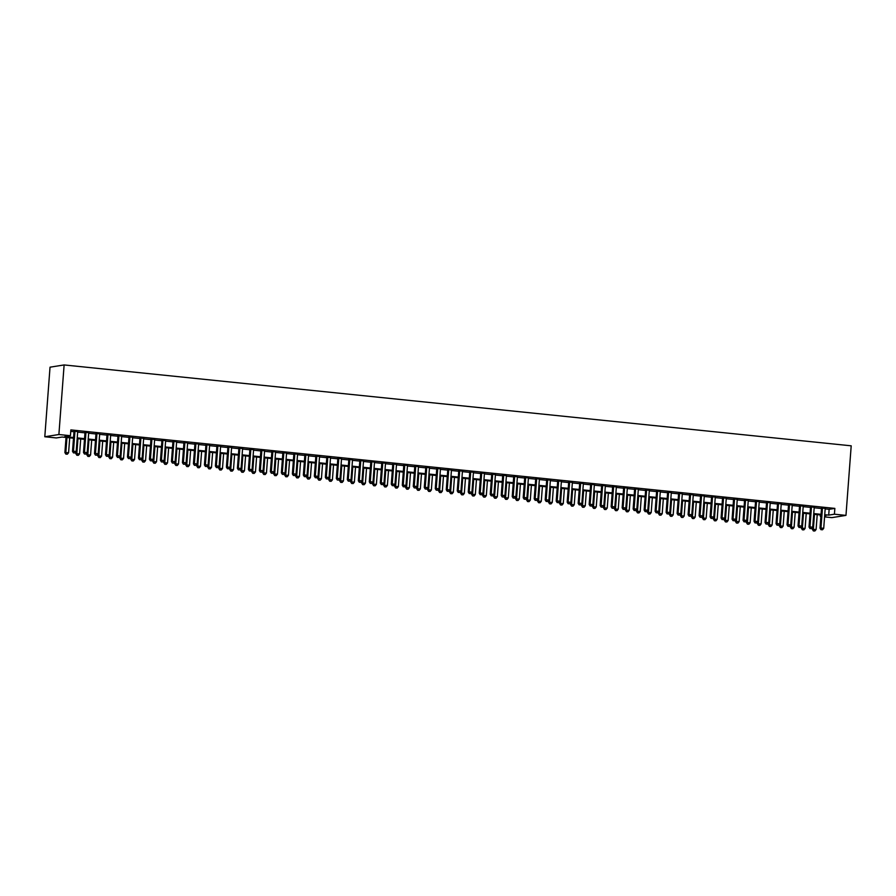 <?xml version="1.0" encoding="UTF-8"?>
<svg xmlns="http://www.w3.org/2000/svg" width="896" height="896" viewBox="0 0 896 896"><rect width="100%" height="100%" fill="white"/><g stroke="black" fill="none" stroke-linecap="round" stroke-linejoin="round"><path stroke-width="1.34" d="M73.494 438.211L62.059 437.035L56.347 437.942L44.8 436.755L50.03 367.181L64.12 364.941L851.2 445.816L845.97 515.39L834.422 514.203L834.859 508.402L70.862 429.901L70.437 435.702L64.725 436.61L73.55 437.517M845.97 515.39L831.88 517.63L824.578 516.88M820.893 516.499L820.333 516.443L820.904 516.354M820.445 514.965L820.333 516.443M77.706 431.581L74.021 431.2M88.704 432.712L85.019 432.331M99.691 433.843L96.006 433.462M110.69 434.974L107.005 434.594M121.677 436.094L117.992 435.725M132.675 437.226L128.99 436.845M143.662 438.357L139.978 437.976M154.661 439.488L150.976 439.107M165.648 440.619L161.963 440.238M176.646 441.75L172.962 441.37M187.634 442.87L183.949 442.501M198.632 444.002L194.947 443.632M209.619 445.133L205.934 444.752M220.618 446.264L216.933 445.883M231.605 447.395L227.92 447.014M242.603 448.526L238.918 448.146M253.59 449.658L249.906 449.277M264.589 450.778L260.904 450.408M275.576 451.909L271.891 451.528M286.574 453.04L282.89 452.659M297.562 454.171L293.877 453.79M308.549 455.302L304.875 454.922M319.547 456.434L315.862 456.053M330.534 457.565L326.861 457.184M341.533 458.685L337.848 458.315M352.52 459.816L348.846 459.435M363.518 460.947L359.834 460.566M374.506 462.078L370.832 461.698M385.504 463.21L381.819 462.829M396.491 464.341L392.818 463.96M407.49 465.461L403.805 465.091M418.477 466.592L414.803 466.222M429.475 467.723L425.79 467.342M440.462 468.854L436.789 468.474M451.461 469.986L447.776 469.605M462.448 471.117L458.774 470.736M473.446 472.248L469.762 471.867M484.434 473.368L480.76 472.998M495.432 474.499L491.747 474.118M506.419 475.63L502.746 475.25M517.418 476.762L513.733 476.381M528.405 477.893L524.731 477.512M539.403 479.024L535.718 478.643M550.39 480.144L546.717 479.774M561.389 481.275L557.704 480.906M572.376 482.406L568.702 482.026M583.374 483.538L579.69 483.157M594.362 484.669L590.688 484.288M605.36 485.8L601.675 485.419M616.347 486.931L612.674 486.55M627.346 488.051L623.661 487.682M638.333 489.182L634.659 488.802M649.331 490.314L645.646 489.933M660.318 491.445L656.645 491.064M671.317 492.576L667.632 492.195M682.304 493.707L678.63 493.326M693.302 494.827L689.618 494.458M704.29 495.958L700.616 495.589M715.288 497.09L711.603 496.709M726.275 498.221L722.602 497.84M737.274 499.352L733.589 498.971M748.261 500.483L744.587 500.102M759.259 501.614L755.574 501.234M770.246 502.734L766.573 502.365M781.245 503.866L777.56 503.485M792.232 504.997L788.547 504.616M803.23 506.128L799.546 505.747M814.218 507.259L810.533 506.878M70.762 431.39L73.987 431.726M77.672 432.096L84.974 432.846M88.659 433.227L95.973 433.978M99.658 434.358L106.96 435.109M110.645 435.49L117.958 436.24M121.643 436.621L128.946 437.371M132.63 437.752L139.944 438.502M143.629 438.872L150.931 439.634M154.616 440.003L161.93 440.754M165.614 441.134L172.917 441.885M176.602 442.266L183.915 443.016M187.6 443.397L194.902 444.147M198.587 444.528L205.901 445.278M209.586 445.659L216.888 446.41M220.573 446.779L227.886 447.53M231.571 447.91L238.874 448.661M242.558 449.042L249.872 449.792M253.557 450.173L260.859 450.923M264.544 451.304L271.858 452.054M275.542 452.435L282.845 453.186M286.53 453.555L293.843 454.317M297.528 454.686L304.83 455.437M308.515 455.818L315.829 456.568M319.514 456.949L326.816 457.699M330.501 458.08L337.814 458.83M341.488 459.211L348.802 459.962M352.486 460.342L359.8 461.093M363.474 461.462L370.787 462.224M374.472 462.594L381.786 463.344M385.459 463.725L392.773 464.475M396.458 464.856L403.771 465.606M407.445 465.987L414.758 466.738M418.443 467.118L425.757 467.869M429.43 468.25L436.744 469M440.429 469.37L447.742 470.12M451.416 470.501L458.73 471.251M462.414 471.632L469.728 472.382M473.402 472.763L480.715 473.514M484.4 473.894L491.714 474.645M495.387 475.026L502.701 475.776M506.386 476.146L513.699 476.907M517.373 477.277L524.686 478.027M528.371 478.408L535.685 479.158M539.358 479.539L546.672 480.29M550.357 480.67L557.67 481.421M561.344 481.802L568.658 482.552M572.342 482.933L579.656 483.683M583.33 484.053L590.643 484.803M594.328 485.184L601.642 485.934M605.315 486.315L612.629 487.066M616.314 487.446L623.627 488.197M627.301 488.578L634.614 489.328M638.299 489.709L645.613 490.459M649.286 490.829L656.6 491.59M660.285 491.96L667.598 492.71M671.272 493.091L678.586 493.842M682.27 494.222L689.584 494.973M693.258 495.354L700.571 496.104M704.256 496.485L711.57 497.235M715.243 497.616L722.557 498.366M726.242 498.736L733.555 499.486M737.229 499.867L744.542 500.618M748.227 500.998L755.541 501.749M759.214 502.13L766.528 502.88M770.213 503.261L777.526 504.011M781.2 504.392L788.514 505.142M792.198 505.512L799.501 506.274M803.186 506.643L810.499 507.394M814.184 507.774L821.486 508.525M825.171 508.906L829.147 509.32L834.859 508.402M825.216 508.39L821.531 508.01M70.437 435.702L58.89 434.515L64.12 364.941M58.89 434.515L44.8 436.755M824.656 515.76L826.045 515.536L824.69 515.402M821.005 515.021L813.691 514.27M810.006 513.89L802.704 513.139M799.019 512.758L791.706 512.008M788.021 511.627L780.718 510.877M777.034 510.496L769.72 509.746M766.035 509.376L758.733 508.614M755.048 508.245L747.734 507.494M744.05 507.114L736.747 506.363M733.062 505.982L725.749 505.232M722.064 504.851L714.762 504.101M711.077 503.72L703.763 502.97M700.078 502.589L692.776 501.838M689.091 501.469L681.778 500.718M678.093 500.338L670.79 499.587M667.106 499.206L659.792 498.456M656.118 498.075L648.805 497.325M645.12 496.944L637.806 496.194M634.133 495.813L626.819 495.062M623.134 494.682L615.821 493.931M612.147 493.562L604.834 492.811M601.149 492.43L593.835 491.68M590.162 491.299L582.848 490.549M579.163 490.168L571.85 489.418M568.176 489.037L560.862 488.286M557.178 487.906L549.864 487.155M546.19 486.786L538.877 486.024M535.192 485.654L527.878 484.904M524.205 484.523L516.891 483.773M513.206 483.392L505.893 482.642M502.219 482.261L494.906 481.51M491.221 481.13L483.907 480.379M480.234 479.998L472.92 479.248M469.235 478.878L461.922 478.128M458.248 477.747L450.934 476.997M447.25 476.616L439.936 475.866M436.262 475.485L428.949 474.734M425.264 474.354L417.95 473.603M414.277 473.222L406.963 472.472M403.278 472.102L395.965 471.341M392.291 470.971L384.978 470.221M381.293 469.84L373.979 469.09M370.306 468.709L362.992 467.958M359.307 467.578L351.994 466.827M348.32 466.446L341.006 465.696M337.322 465.315L330.008 464.565M326.334 464.195L319.021 463.445M315.336 463.064L308.022 462.314M304.349 461.933L297.035 461.182M293.35 460.802L286.037 460.051M282.363 459.67L275.05 458.92M271.365 458.539L264.051 457.789M260.378 457.419L253.064 456.658M249.379 456.288L242.066 455.538M238.392 455.157L231.078 454.406M227.394 454.026L220.08 453.275M216.406 452.894L209.093 452.144M205.408 451.763L198.106 451.013M194.421 450.632L187.107 449.882M183.422 449.512L176.12 448.762M172.435 448.381L165.122 447.63M161.437 447.25L154.134 446.499M150.45 446.118L143.136 445.368M139.451 444.987L132.149 444.237M128.464 443.856L121.15 443.106M117.466 442.725L110.163 441.974M106.478 441.605L99.165 440.854M95.48 440.474L88.178 439.723M84.493 439.342L77.179 438.592M824.734 514.707L828.71 515.11L834.422 514.203M77.235 437.898L84.549 438.648M88.222 439.029L95.536 439.779M99.221 440.16L106.523 440.91M110.208 441.291L117.522 442.042M121.206 442.411L128.509 443.173M132.194 443.542L139.507 444.293M143.192 444.674L150.494 445.424M154.179 445.805L161.493 446.555M165.178 446.936L172.48 447.686M176.165 448.067L183.478 448.818M187.163 449.198L194.466 449.949M198.15 450.318L205.464 451.069M209.149 451.45L216.451 452.2M220.136 452.581L227.45 453.331M231.134 453.712L238.437 454.462M242.122 454.843L249.435 455.594M253.12 455.974L260.422 456.725M264.107 457.094L271.421 457.856M275.106 458.226L282.408 458.976M286.093 459.357L293.406 460.107M297.091 460.488L304.394 461.238M308.078 461.619L315.392 462.37M319.077 462.75L326.379 463.501M330.064 463.882L337.378 464.632M341.062 465.002L348.365 465.752M352.05 466.133L359.363 466.883M363.048 467.264L370.35 468.014M374.035 468.395L381.349 469.146M385.034 469.526L392.336 470.277M396.021 470.658L403.334 471.408M407.019 471.778L414.322 472.539M418.006 472.909L425.32 473.659M429.005 474.04L436.307 474.79M439.992 475.171L447.306 475.922M450.99 476.302L458.293 477.053M461.978 477.434L469.291 478.184M472.965 478.565L480.278 479.315M483.963 479.685L491.277 480.435M494.95 480.816L502.264 481.566M505.949 481.947L513.262 482.698M516.936 483.078L524.25 483.829M527.934 484.21L535.248 484.96M538.922 485.341L546.235 486.091M549.92 486.472L557.234 487.222M560.907 487.592L568.221 488.342M571.906 488.723L579.219 489.474M582.893 489.854L590.206 490.605M593.891 490.986L601.205 491.736M604.878 492.117L612.192 492.867M615.877 493.248L623.19 493.998M626.864 494.368L634.178 495.13M637.862 495.499L645.176 496.25M648.85 496.63L656.163 497.381M659.848 497.762L667.162 498.512M670.835 498.893L678.149 499.643M681.834 500.024L689.147 500.774M692.821 501.155L700.134 501.906M703.819 502.275L711.133 503.026M714.806 503.406L722.12 504.157M725.805 504.538L733.118 505.288M736.792 505.669L744.106 506.419M747.79 506.8L755.104 507.55M758.778 507.931L766.091 508.682M769.776 509.051L777.09 509.813M780.763 510.182L788.077 510.933M791.762 511.314L799.075 512.064M802.749 512.445L810.062 513.195M813.747 513.576L821.061 514.326M829.147 509.32L828.71 515.11M821.554 507.763L820.019 528.181L820.971 528.035L822.483 507.853M821.397 529.67L822.494 529.782L821.397 529.67L820.971 528.035L823.715 528.315L825.227 508.144M820.019 528.181L821.016 529.726M822.494 529.782L823.715 528.315M812.549 527.397L812.403 529.39L816.099 529.525L817.219 514.629M814.475 514.349L813.355 529.245L813.4 530.947L814.878 530.992L813.781 530.88M816.099 529.525L814.878 530.992M813.4 530.947L812.403 529.39M810.555 506.632L809.021 527.05L809.973 526.904L811.485 506.733M810.398 528.539L811.496 528.651L810.398 528.539L809.973 526.904L812.717 527.184L814.24 507.013M809.021 527.05L810.018 528.606M811.496 528.651L812.717 527.184M799.568 505.501L798.034 525.93L798.986 525.773L800.498 505.602M799.411 527.408L800.509 527.52L799.411 527.408L798.986 525.773L801.73 526.053L803.242 505.882M798.034 525.93L799.03 527.475M800.509 527.52L801.73 526.053M788.57 504.37L787.035 524.798L787.987 524.642L789.499 504.47M788.413 526.277L789.51 526.4L788.413 526.277L787.987 524.642L790.731 524.922L792.254 504.75M787.035 524.798L788.032 526.344M789.51 526.4L790.731 524.922M777.582 503.238L776.048 523.667L777 523.51L778.512 503.339M777.426 525.157L778.523 525.269L777.426 525.157L777 523.51L779.744 523.802L781.256 503.619M776.048 523.667L777.045 525.213M778.523 525.269L779.744 523.802M801.55 526.266L801.405 528.27L805.101 528.394L806.221 513.498M803.477 513.218L802.357 528.114L802.402 529.816L803.88 529.861L802.782 529.749M805.101 528.394L803.88 529.861M802.402 529.816L801.405 528.27M790.563 525.134L790.418 527.139L794.114 527.262L795.234 512.366M792.49 512.086L791.37 526.982L791.414 528.685L792.893 528.741L791.795 528.618M794.114 527.262L792.893 528.741M791.414 528.685L790.418 527.139M779.565 524.003L779.419 526.008L783.115 526.142L784.235 511.235M781.491 510.955L780.371 525.851L780.416 527.554L781.894 527.61L780.797 527.498M783.115 526.142L781.894 527.61M780.416 527.554L779.419 526.008M768.578 522.872L768.432 524.877L772.128 525.011L773.248 510.115M770.504 509.824L769.384 524.731L769.429 526.422L770.907 526.478L769.81 526.366M772.128 525.011L770.907 526.478M769.429 526.422L768.432 524.877M766.584 502.118L765.05 522.536L766.002 522.39L767.525 502.208M766.427 524.026L767.525 524.138L766.427 524.026L766.002 522.39L768.746 522.67L770.269 502.488M765.05 522.536L766.046 524.082M767.525 524.138L768.746 522.67M757.579 521.741L757.434 523.746L761.13 523.88L762.25 508.984M759.506 508.704L758.386 523.6L758.43 525.291L759.909 525.347L758.811 525.235M761.13 523.88L759.909 525.347M758.43 525.291L757.434 523.746M755.597 500.987L754.062 521.405L755.014 521.259L756.526 501.077M755.44 522.894L756.538 523.006L755.44 522.894L755.014 521.259L757.758 521.539L759.27 501.357M754.062 521.405L755.059 522.95M756.538 523.006L757.758 521.539M746.592 520.621L746.446 522.614L750.142 522.749L751.262 507.853M748.518 507.573L747.398 522.469L747.443 524.171L748.922 524.216L747.824 524.104M750.142 522.749L748.922 524.216M747.443 524.171L746.446 522.614M744.598 499.856L743.064 520.274L744.016 520.128L745.539 499.946M744.442 521.763L745.539 521.875L744.442 521.763L744.016 520.128L746.76 520.408L748.283 500.237M743.064 520.274L744.061 521.83M745.539 521.875L746.76 520.408M735.605 519.49L735.448 521.494L739.144 521.618L740.264 506.722M737.52 506.442L736.4 521.338L736.445 523.04L737.923 523.085L736.826 522.973M739.144 521.618L737.923 523.085M736.445 523.04L735.448 521.494M733.611 498.725L732.077 519.154L733.029 518.997L734.541 498.826M733.454 520.632L734.552 520.744L733.454 520.632L733.029 518.997L735.773 519.277L737.285 499.106M732.077 519.154L733.074 520.699M734.552 520.744L735.773 519.277M724.606 518.358L724.461 520.363L728.157 520.486L729.277 505.59M726.533 505.31L725.413 520.206L725.458 521.909L726.936 521.954L725.838 521.842M728.157 520.486L726.936 521.954M725.458 521.909L724.461 520.363M722.613 497.594L721.078 518.022L722.03 517.866L723.554 497.694M722.456 519.501L723.554 519.613L722.456 519.501L722.03 517.866L724.774 518.146L726.298 497.974M721.078 518.022L722.075 519.568M723.554 519.613L724.774 518.146M711.626 496.462L710.091 516.891L711.043 516.734L712.555 496.563M711.469 518.381L712.566 518.493L711.469 518.381L711.043 516.734L713.787 517.026L715.299 496.843M710.091 516.891L711.088 518.437M712.566 518.493L713.787 517.026M700.627 495.331L699.093 515.76L700.045 515.614L701.568 495.432M700.47 517.25L701.568 517.362L700.47 517.25L700.045 515.614L702.789 515.894L704.312 495.712M699.093 515.76L700.09 517.306M701.568 517.362L702.789 515.894M689.64 494.211L688.106 514.629L689.058 514.483L690.57 494.301M689.483 516.118L690.581 516.23L689.483 516.118L689.058 514.483L691.802 514.763L693.314 494.581M688.106 514.629L689.102 516.174M690.581 516.23L691.802 514.763M678.642 493.08L677.107 513.498L678.059 513.352L679.582 493.17M678.485 514.987L679.582 515.099L678.485 514.987L678.059 513.352L680.803 513.632L682.326 493.461M677.107 513.498L678.104 515.043M679.582 515.099L680.803 513.632M667.654 491.949L666.12 512.366L667.072 512.221L668.584 492.038M667.498 513.856L668.595 513.968L667.498 513.856L667.072 512.221L669.816 512.501L671.328 492.33M666.12 512.366L667.117 513.923M668.595 513.968L669.816 512.501M656.656 490.818L655.122 511.246L656.074 511.09L657.597 490.918M656.499 512.725L657.597 512.837L656.499 512.725L656.074 511.09L658.818 511.37L660.341 491.198M655.122 511.246L656.118 512.792M657.597 512.837L658.818 511.37M645.669 489.686L644.134 510.115L645.086 509.958L646.598 489.787M645.512 511.594L646.61 511.717L645.512 511.594L645.086 509.958L647.83 510.238L649.342 490.067M644.134 510.115L645.131 511.661M646.61 511.717L647.83 510.238M634.67 488.555L633.136 508.984L634.088 508.827L635.611 488.656M634.514 510.474L635.611 510.586L634.514 510.474L634.088 508.827L636.843 509.118L638.355 488.936M633.136 508.984L634.133 510.53M635.611 510.586L636.843 509.118M623.683 487.435L622.149 507.853L623.101 507.707L624.613 487.525M623.526 509.342L624.624 509.454L623.526 509.342L623.101 507.707L625.845 507.987L627.357 487.805M622.149 507.853L623.146 509.398M624.624 509.454L625.845 507.987M612.685 486.304L611.15 506.722L612.102 506.576L613.626 486.394M612.528 508.211L613.626 508.323L612.528 508.211L612.102 506.576L614.858 506.856L616.37 486.674M611.15 506.722L612.147 508.267M613.626 508.323L614.858 506.856M601.698 485.173L600.163 505.59L601.115 505.445L602.627 485.262M601.541 507.08L602.638 507.192L601.541 507.08L601.115 505.445L603.859 505.725L605.371 485.554M600.163 505.59L601.16 507.136M602.638 507.192L603.859 505.725M713.619 517.227L713.462 519.232L717.158 519.366L718.278 504.459M715.534 504.179L714.414 519.075L714.459 520.778L715.938 520.834L714.84 520.722M717.158 519.366L715.938 520.834M714.459 520.778L713.462 519.232M702.621 516.096L702.475 518.101L706.171 518.235L707.291 503.339M704.547 503.048L703.427 517.944L703.472 519.646L704.95 519.702L703.853 519.59M706.171 518.235L704.95 519.702M703.472 519.646L702.475 518.101M691.634 514.965L691.477 516.97L695.173 517.104L696.293 502.208M693.549 501.917L692.429 516.824L692.474 518.515L693.952 518.571L692.854 518.459M695.173 517.104L693.952 518.571M692.474 518.515L691.477 516.97M680.635 513.845L680.49 515.838L684.186 515.973L685.306 501.077M682.562 500.797L681.442 515.693L681.486 517.384L682.965 517.44L681.867 517.328M684.186 515.973L682.965 517.44M681.486 517.384L680.49 515.838M669.648 512.714L669.491 514.707L673.187 514.842L674.307 499.946M671.563 499.666L670.443 514.562L670.488 516.264L671.966 516.309L670.869 516.197M673.187 514.842L671.966 516.309M670.488 516.264L669.491 514.707M658.65 511.582L658.504 513.587L662.2 513.71L663.32 498.814M660.576 498.534L659.456 513.43L659.501 515.133L660.979 515.178L659.882 515.066M662.2 513.71L660.979 515.178M659.501 515.133L658.504 513.587M647.662 510.451L647.506 512.456L651.202 512.579L652.333 497.683M649.578 497.403L648.458 512.299L648.502 514.002L649.981 514.058L648.883 513.934M651.202 512.579L649.981 514.058M648.502 514.002L647.506 512.456M636.664 509.32L636.518 511.325L640.214 511.459L641.334 496.552M638.59 496.272L637.47 511.168L637.515 512.87L638.994 512.926L637.896 512.814M640.214 511.459L638.994 512.926M637.515 512.87L636.518 511.325M625.677 508.189L625.52 510.194L629.227 510.328L630.347 495.432M627.592 495.141L626.472 510.048L626.517 511.739L627.995 511.795L626.898 511.683M629.227 510.328L627.995 511.795M626.517 511.739L625.52 510.194M614.678 507.058L614.533 509.062L618.229 509.197L619.349 494.301M616.605 494.021L615.485 508.917L615.53 510.608L617.008 510.664L615.91 510.552M618.229 509.197L617.008 510.664M615.53 510.608L614.533 509.062M603.691 505.938L603.534 507.931L607.242 508.066L608.362 493.17M605.606 492.89L604.486 507.786L604.531 509.477L606.01 509.533L604.912 509.421M607.242 508.066L606.01 509.533M604.531 509.477L603.534 507.931M592.693 504.806L592.547 506.811L596.243 506.934L597.363 492.038M594.619 491.758L593.499 506.654L593.544 508.357L595.022 508.402L593.925 508.29M596.243 506.934L595.022 508.402M593.544 508.357L592.547 506.811M590.699 484.042L589.165 504.47L590.117 504.314L591.64 484.142M590.542 505.949L591.64 506.061L590.542 505.949L590.117 504.314L592.872 504.594L594.384 484.422M589.165 504.47L590.162 506.016M591.64 506.061L592.872 504.594M579.712 482.91L578.178 503.339L579.13 503.182L580.642 483.011M579.555 504.818L580.653 504.93L579.555 504.818L579.13 503.182L581.874 503.462L583.386 483.291M578.178 503.339L579.174 504.885M580.653 504.93L581.874 503.462M568.714 481.779L567.179 502.208L568.131 502.051L569.654 481.88M568.557 503.698L569.654 503.81L568.557 503.698L568.131 502.051L570.886 502.342L572.398 482.16M567.179 502.208L568.176 503.754M569.654 503.81L570.886 502.342M557.726 480.648L556.192 501.077L557.144 500.92L558.656 480.749M557.57 502.566L558.667 502.678L557.57 502.566L557.144 500.92L559.888 501.211L561.411 481.029M556.192 501.077L557.189 502.622M558.667 502.678L559.888 501.211M581.706 503.675L581.549 505.68L585.256 505.803L586.376 490.907M583.621 490.627L582.501 505.523L582.546 507.226L584.024 507.27L582.926 507.158M585.256 505.803L584.024 507.27M582.546 507.226L581.549 505.68M570.707 502.544L570.562 504.549L574.258 504.683L575.378 489.776M572.634 489.496L571.514 504.392L571.558 506.094L573.037 506.15L571.939 506.038M574.258 504.683L573.037 506.15M571.558 506.094L570.562 504.549M559.72 501.413L559.563 503.418L563.27 503.552L564.39 488.656M561.635 488.365L560.515 503.261L560.56 504.963L562.038 505.019L560.941 504.907M563.27 503.552L562.038 505.019M560.56 504.963L559.563 503.418M548.722 500.282L548.576 502.286L552.272 502.421L553.392 487.525M550.648 487.234L549.528 502.141L549.573 503.832L551.051 503.888L549.954 503.776M552.272 502.421L551.051 503.888M549.573 503.832L548.576 502.286M546.728 479.528L545.194 499.946L546.146 499.8L547.669 479.618M546.571 501.435L547.669 501.547L546.571 501.435L546.146 499.8L548.901 500.08L550.413 479.898M545.194 499.946L546.19 501.491M547.669 501.547L548.901 500.08M537.734 499.162L537.578 501.155L541.285 501.29L542.405 486.394M539.65 486.114L538.53 501.01L538.574 502.701L540.053 502.757L538.955 502.645M541.285 501.29L540.053 502.757M538.574 502.701L537.578 501.155M535.741 478.397L534.206 498.814L535.158 498.669L536.67 478.486M535.584 500.304L536.682 500.416L535.584 500.304L535.158 498.669L537.902 498.949L539.426 478.778M534.206 498.814L535.203 500.36M536.682 500.416L537.902 498.949M526.736 498.03L526.59 500.024L530.286 500.158L531.406 485.262M528.662 484.982L527.542 499.878L527.587 501.581L529.066 501.626L527.968 501.514M530.286 500.158L529.066 501.626M527.587 501.581L526.59 500.024M524.742 477.266L523.208 497.683L524.16 497.538L525.683 477.355M524.586 499.173L525.683 499.285L524.586 499.173L524.16 497.538L526.915 497.818L528.427 477.646M523.208 497.683L524.205 499.24M525.683 499.285L526.915 497.818M515.749 496.899L515.592 498.904L519.299 499.027L520.419 484.131M517.664 483.851L516.544 498.747L516.589 500.45L518.067 500.494L516.97 500.382M519.299 499.027L518.067 500.494M516.589 500.45L515.592 498.904M513.755 476.134L512.221 496.563L513.173 496.406L514.685 476.235M513.598 498.042L514.696 498.154L513.598 498.042L513.173 496.406L515.917 496.686L517.44 476.515M512.221 496.563L513.218 498.109M514.696 498.154L515.917 496.686M504.75 495.768L504.605 497.773L508.301 497.896L509.421 483M506.677 482.72L505.557 497.616L505.602 499.318L507.08 499.374L505.982 499.251M508.301 497.896L507.08 499.374M505.602 499.318L504.605 497.773M502.757 475.003L501.222 495.432L502.174 495.275L503.698 475.104M502.6 496.91L503.698 497.034L502.6 496.91L502.174 495.275L504.93 495.555L506.442 475.384M501.222 495.432L502.219 496.978M503.698 497.034L504.93 495.555M493.763 494.637L493.606 496.642L497.314 496.776L498.434 481.869M495.678 481.589L494.558 496.485L494.603 498.187L496.082 498.243L494.984 498.131M497.314 496.776L496.082 498.243M494.603 498.187L493.606 496.642M491.77 473.872L490.235 494.301L491.187 494.144L492.699 473.973M491.613 495.79L492.71 495.902L491.613 495.79L491.187 494.144L493.931 494.435L495.454 474.253M490.235 494.301L491.232 495.846M492.71 495.902L493.931 494.435M482.765 493.506L482.619 495.51L486.315 495.645L487.435 480.749M484.691 480.458L483.571 495.365L483.616 497.056L485.094 497.112L483.997 497M486.315 495.645L485.094 497.112M483.616 497.056L482.619 495.51M480.771 472.752L479.237 493.17L480.189 493.024L481.712 472.842M480.614 494.659L481.712 494.771L480.614 494.659L480.189 493.024L482.944 493.304L484.456 473.122M479.237 493.17L480.234 494.715M481.712 494.771L482.944 493.304M471.778 492.374L471.621 494.379L475.328 494.514L476.448 479.618M473.693 479.338L472.573 494.234L472.618 495.925L474.096 495.981L472.998 495.869M475.328 494.514L474.096 495.981M472.618 495.925L471.621 494.379M469.784 471.621L468.25 492.038L469.202 491.893L470.714 471.71M469.627 493.528L470.725 493.64L469.627 493.528L469.202 491.893L471.946 492.173L473.469 471.99M468.25 492.038L469.246 493.584M470.725 493.64L471.946 492.173M460.779 491.254L460.634 493.248L464.33 493.382L465.45 478.486M462.706 478.206L461.586 493.102L461.63 494.794L463.109 494.85L462.011 494.738M464.33 493.382L463.109 494.85M461.63 494.794L460.634 493.248M458.786 470.49L457.251 490.907L458.203 490.762L459.726 470.579M458.629 492.397L459.726 492.509L458.629 492.397L458.203 490.762L460.958 491.042L462.47 470.87M457.251 490.907L458.248 492.453M459.726 492.509L460.958 491.042M449.792 490.123L449.635 492.128L453.342 492.251L454.462 477.355M451.707 477.075L450.587 491.971L450.632 493.674L452.11 493.718L451.013 493.606M453.342 492.251L452.11 493.718M450.632 493.674L449.635 492.128M447.798 469.358L446.264 489.787L447.216 489.63L448.728 469.459M447.642 491.266L448.739 491.378L447.642 491.266L447.216 489.63L449.96 489.91L451.483 469.739M446.264 489.787L447.261 491.333M448.739 491.378L449.96 489.91M438.794 488.992L438.648 490.997L442.344 491.12L443.464 476.224M440.72 475.944L439.6 490.84L439.645 492.542L441.123 492.587L440.026 492.475M442.344 491.12L441.123 492.587M439.645 492.542L438.648 490.997M436.8 468.227L435.266 488.656L436.218 488.499L437.741 468.328M436.643 490.134L437.741 490.246L436.643 490.134L436.218 488.499L438.973 488.779L440.485 468.608M435.266 488.656L436.262 490.202M437.741 490.246L438.973 488.779M427.806 487.861L427.65 489.866L431.357 490L432.477 475.093M429.722 474.813L428.602 489.709L428.646 491.411L430.125 491.467L429.027 491.355M431.357 490L430.125 491.467M428.646 491.411L427.65 489.866M425.813 467.096L424.278 487.525L425.23 487.368L426.742 467.197M425.656 489.014L426.754 489.126L425.656 489.014L425.23 487.368L427.974 487.659L429.498 467.477M424.278 487.525L425.275 489.07M426.754 489.126L427.974 487.659M416.808 486.73L416.662 488.734L420.358 488.869L421.478 473.962M418.734 473.682L417.614 488.578L417.659 490.28L419.138 490.336L418.04 490.224M420.358 488.869L419.138 490.336M417.659 490.28L416.662 488.734M414.814 465.965L413.28 486.394L414.232 486.237L415.755 466.066M414.658 487.883L415.755 487.995L414.658 487.883L414.232 486.237L416.987 486.528L418.499 466.346M413.28 486.394L414.277 487.939M415.755 487.995L416.987 486.528M405.821 485.598L405.664 487.603L409.371 487.738L410.491 472.842M407.736 472.55L406.616 487.458L406.661 489.149L408.139 489.205L407.042 489.093M409.371 487.738L408.139 489.205M406.661 489.149L405.664 487.603M403.827 464.845L402.293 485.262L403.245 485.117L404.757 464.934M403.67 486.752L404.768 486.864L403.67 486.752L403.245 485.117L405.989 485.397L407.512 465.214M402.293 485.262L403.29 486.808M404.768 486.864L405.989 485.397M394.822 484.478L394.677 486.472L398.373 486.606L399.493 471.71M396.749 471.43L395.629 486.326L395.674 488.018L397.152 488.074L396.054 487.962M398.373 486.606L397.152 488.074M395.674 488.018L394.677 486.472M392.829 463.714L391.294 484.131L392.246 483.986L393.77 463.803M392.672 485.621L393.77 485.733L392.672 485.621L392.246 483.986L395.002 484.266L396.514 464.094M391.294 484.131L392.291 485.677M393.77 485.733L395.002 484.266M383.835 483.347L383.678 485.341L387.386 485.475L388.506 470.579M385.75 470.299L384.63 485.195L384.675 486.898L386.154 486.942L385.056 486.83M387.386 485.475L386.154 486.942M384.675 486.898L383.678 485.341M381.842 462.582L380.307 483L381.259 482.854L382.771 462.672M381.685 484.49L382.782 484.602L381.685 484.49L381.259 482.854L384.003 483.134L385.526 462.963M380.307 483L381.304 484.557M382.782 484.602L384.003 483.134M372.837 482.216L372.691 484.221L376.387 484.344L377.507 469.448M374.763 469.168L373.643 484.064L373.688 485.766L375.166 485.811L374.069 485.699M376.387 484.344L375.166 485.811M373.688 485.766L372.691 484.221M370.843 461.451L369.309 481.88L370.261 481.723L371.784 461.552M370.686 483.358L371.784 483.47L370.686 483.358L370.261 481.723L373.016 482.003L374.528 461.832M369.309 481.88L370.306 483.426M371.784 483.47L373.016 482.003M361.85 481.085L361.693 483.09L365.4 483.213L366.52 468.317M363.765 468.037L362.645 482.933L362.69 484.635L364.168 484.691L363.07 484.568M365.4 483.213L364.168 484.691M362.69 484.635L361.693 483.09M359.856 460.32L358.322 480.749L359.274 480.592L360.786 460.421M359.699 482.227L360.797 482.35L359.699 482.227L359.274 480.592L362.018 480.872L363.541 460.701M358.322 480.749L359.318 482.294M360.797 482.35L362.018 480.872M350.851 479.954L350.706 481.958L354.402 482.093L355.522 467.186M352.778 466.906L351.658 481.802L351.702 483.504L353.181 483.56L352.083 483.448M354.402 482.093L353.181 483.56M351.702 483.504L350.706 481.958M348.858 459.189L347.323 479.618L348.275 479.461L349.798 459.29M348.701 481.107L349.798 481.219L348.701 481.107L348.275 479.461L351.03 479.752L352.542 459.57M347.323 479.618L348.32 481.163M349.798 481.219L351.03 479.752M339.864 478.822L339.707 480.827L343.414 480.962L344.534 466.066M341.779 465.774L340.659 480.682L340.704 482.373L342.182 482.429L341.085 482.317M343.414 480.962L342.182 482.429M340.704 482.373L339.707 480.827M337.87 458.069L336.336 478.486L337.288 478.341L338.8 458.158M337.714 479.976L338.811 480.088L337.714 479.976L337.288 478.341L340.032 478.621L341.555 458.438M336.336 478.486L337.333 480.032M338.811 480.088L340.032 478.621M328.866 477.691L328.72 479.696L332.416 479.83L333.536 464.934M330.792 464.654L329.672 479.55L329.717 481.242L331.195 481.298L330.098 481.186M332.416 479.83L331.195 481.298M329.717 481.242L328.72 479.696M326.872 456.938L325.338 477.355L326.29 477.21L327.813 457.027M326.715 478.845L327.813 478.957L326.715 478.845L326.29 477.21L329.045 477.49L330.557 457.307M325.338 477.355L326.334 478.901M327.813 478.957L329.045 477.49M317.878 476.571L317.722 478.565L321.429 478.699L322.549 463.803M319.794 463.523L318.674 478.419L318.718 480.11L320.197 480.166L319.099 480.054M321.429 478.699L320.197 480.166M318.718 480.11L317.722 478.565M315.885 455.806L314.35 476.224L315.302 476.078L316.814 455.896M315.728 477.714L316.826 477.826L315.728 477.714L315.302 476.078L318.046 476.358L319.57 456.187M314.35 476.224L315.347 477.77M316.826 477.826L318.046 476.358M306.88 475.44L306.734 477.445L310.43 477.568L311.55 462.672M308.806 462.392L307.686 477.288L307.731 478.99L309.21 479.035L308.112 478.923M310.43 477.568L309.21 479.035M307.731 478.99L306.734 477.445M304.886 454.675L303.352 475.104L304.304 474.947L305.827 454.776M304.73 476.582L305.827 476.694L304.73 476.582L304.304 474.947L307.059 475.227L308.571 455.056M303.352 475.104L304.349 476.65M305.827 476.694L307.059 475.227M295.893 474.309L295.736 476.314L299.443 476.437L300.563 461.541M297.808 461.261L296.688 476.157L296.733 477.859L298.211 477.904L297.114 477.792M299.443 476.437L298.211 477.904M296.733 477.859L295.736 476.314M293.899 453.544L292.365 473.973L293.317 473.816L294.829 453.645M293.742 475.451L294.84 475.563L293.742 475.451L293.317 473.816L296.061 474.096L297.584 453.925M292.365 473.973L293.362 475.518M294.84 475.563L296.061 474.096M284.894 473.178L284.749 475.182L288.445 475.306L289.565 460.41M286.821 460.13L285.701 475.026L285.746 476.728L287.224 476.784L286.126 476.661M288.445 475.306L287.224 476.784M285.746 476.728L284.749 475.182M282.901 452.413L281.366 472.842L282.318 472.685L283.842 452.514M282.744 474.331L283.842 474.443L282.744 474.331L282.318 472.685L285.074 472.976L286.586 452.794M281.366 472.842L282.363 474.387M283.842 474.443L285.074 472.976M273.907 472.046L273.75 474.051L277.458 474.186L278.578 459.278M275.822 458.998L274.702 473.894L274.747 475.597L276.226 475.653L275.128 475.541M277.458 474.186L276.226 475.653M274.747 475.597L273.75 474.051M271.914 451.282L270.379 471.71L271.331 471.554L272.843 451.382M271.757 473.2L272.854 473.312L271.757 473.2L271.331 471.554L274.075 471.845L275.598 451.662M270.379 471.71L271.376 473.256M272.854 473.312L274.075 471.845M262.909 470.915L262.763 472.92L266.459 473.054L267.579 458.158M264.835 457.867L263.715 472.774L263.76 474.466L265.238 474.522L264.141 474.41M266.459 473.054L265.238 474.522M263.76 474.466L262.763 472.92M260.915 450.162L259.381 470.579L260.333 470.434L261.856 450.251M260.758 472.069L261.856 472.181L260.758 472.069L260.333 470.434L263.088 470.714L264.6 450.531M259.381 470.579L260.378 472.125M261.856 472.181L263.088 470.714M251.922 469.784L251.765 471.789L255.472 471.923L256.592 457.027M253.837 456.747L252.717 471.643L252.762 473.334L254.24 473.39L253.142 473.278M255.472 471.923L254.24 473.39M252.762 473.334L251.765 471.789M249.928 449.03L248.394 469.448L249.346 469.302L250.858 449.12M249.771 470.938L250.869 471.05L249.771 470.938L249.346 469.302L252.09 469.582L253.613 449.4M248.394 469.448L249.39 470.994M250.869 471.05L252.09 469.582M240.923 468.664L240.778 470.658L244.474 470.792L245.594 455.896M242.85 455.616L241.73 470.512L241.774 472.214L243.253 472.259L242.155 472.147M244.474 470.792L243.253 472.259M241.774 472.214L240.778 470.658M238.93 447.899L237.395 468.317L238.347 468.171L239.87 447.989M238.773 469.806L239.882 469.918L238.773 469.806L238.347 468.171L241.102 468.451L242.614 448.28M237.395 468.317L238.392 469.874M239.882 469.918L241.102 468.451M229.936 467.533L229.779 469.538L233.486 469.661L234.606 454.765M231.851 454.485L230.731 469.381L230.776 471.083L232.266 471.128L231.157 471.016M233.486 469.661L232.266 471.128M230.776 471.083L229.779 469.538M227.942 446.768L226.408 467.197L227.36 467.04L228.872 446.869M227.786 468.675L228.883 468.787L227.786 468.675L227.36 467.04L230.104 467.32L231.627 447.149M226.408 467.197L227.405 468.742M228.883 468.787L230.104 467.32M218.938 466.402L218.792 468.406L222.488 468.53L223.608 453.634M220.864 453.354L219.744 468.25L219.789 469.952L221.267 469.997L220.17 469.885M222.488 468.53L221.267 469.997M219.789 469.952L218.792 468.406M216.944 445.637L215.41 466.066L216.362 465.909L217.885 445.738M216.787 467.544L217.896 467.667L216.787 467.544L216.362 465.909L219.117 466.189L220.629 446.018M215.41 466.066L216.406 467.611M217.896 467.667L219.117 466.189M207.95 465.27L207.794 467.275L211.501 467.41L212.621 452.502M209.866 452.222L208.746 467.118L208.79 468.821L210.28 468.877L209.171 468.765M211.501 467.41L210.28 468.877M208.79 468.821L207.794 467.275M205.957 444.506L204.422 464.934L205.374 464.778L206.886 444.606M205.8 466.424L206.898 466.536L205.8 466.424L205.374 464.778L208.118 465.069L209.642 444.886M204.422 464.934L205.419 466.48M206.898 466.536L208.118 465.069M196.952 464.139L196.806 466.144L200.502 466.278L201.622 451.382M198.878 451.091L197.758 465.998L197.803 467.69L199.282 467.746L198.184 467.634M200.502 466.278L199.282 467.746M197.803 467.69L196.806 466.144M194.97 443.374L193.424 463.803L194.376 463.658L195.899 443.475M194.802 465.293L195.91 465.405L194.802 465.293L194.376 463.658L197.131 463.938L198.643 443.755M193.424 463.803L194.421 465.349M195.91 465.405L197.131 463.938M185.965 463.008L185.808 465.013L189.515 465.147L190.635 450.251M187.88 449.96L186.76 464.867L186.805 466.558L188.294 466.614L187.186 466.502M189.515 465.147L188.294 466.614M186.805 466.558L185.808 465.013M183.971 442.254L182.437 462.672L183.389 462.526L184.901 442.344M183.814 464.162L184.912 464.274L183.814 464.162L183.389 462.526L186.133 462.806L187.656 442.624M182.437 462.672L183.434 464.218M184.912 464.274L186.133 462.806M174.966 461.888L174.821 463.882L178.517 464.016L179.637 449.12M176.893 448.84L175.773 463.736L175.818 465.427L177.296 465.483L176.198 465.371M178.517 464.016L177.296 465.483M175.818 465.427L174.821 463.882M172.984 441.123L171.438 461.541L172.39 461.395L173.914 441.213M172.816 463.03L173.925 463.142L172.816 463.03L172.39 461.395L175.146 461.675L176.658 441.504M171.438 461.541L172.435 463.086M173.925 463.142L175.146 461.675M163.979 460.757L163.822 462.75L167.53 462.885L168.65 447.989M165.894 447.709L164.774 462.605L164.819 464.307L166.309 464.352L165.2 464.24M167.53 462.885L166.309 464.352M164.819 464.307L163.822 462.75M161.986 439.992L160.451 460.41L161.403 460.264L162.915 440.093M161.829 461.899L162.926 462.011L161.829 461.899L161.403 460.264L164.147 460.544L165.67 440.373M160.451 460.41L161.448 461.966M162.926 462.011L164.147 460.544M152.981 459.626L152.835 461.63L156.531 461.754L157.651 446.858M154.907 446.578L153.787 461.474L153.832 463.176L155.31 463.221L154.213 463.109M156.531 461.754L155.31 463.221M153.832 463.176L152.835 461.63M150.998 438.861L149.453 459.29L150.405 459.133L151.928 438.962M150.83 460.768L151.939 460.88L150.83 460.768L150.405 459.133L153.16 459.413L154.672 439.242M149.453 459.29L150.45 460.835M151.939 460.88L153.16 459.413M141.994 458.494L141.837 460.499L145.544 460.622L146.664 445.726M143.909 445.446L142.789 460.342L142.834 462.045L144.323 462.101L143.214 461.978M145.544 460.622L144.323 462.101M142.834 462.045L141.837 460.499M140 437.73L138.466 458.158L139.418 458.002L140.93 437.83M139.843 459.637L140.941 459.76L139.843 459.637L139.418 458.002L142.162 458.282L143.685 438.11M138.466 458.158L139.462 459.704M140.941 459.76L142.162 458.282M130.995 457.363L130.85 459.368L134.546 459.502L135.666 444.595M132.922 444.315L131.802 459.211L131.846 460.914L133.325 460.97L132.227 460.858M134.546 459.502L133.325 460.97M131.846 460.914L130.85 459.368M129.013 436.598L127.467 457.027L128.419 456.87L129.942 436.699M128.845 458.517L129.954 458.629L128.845 458.517L128.419 456.87L131.174 457.162L132.686 436.979M127.467 457.027L128.464 458.573M129.954 458.629L131.174 457.162M120.008 456.232L119.851 458.237L123.558 458.371L124.678 443.475M121.923 443.184L120.803 458.091L120.848 459.782L122.338 459.838L121.229 459.726M123.558 458.371L122.338 459.838M120.848 459.782L119.851 458.237M118.014 435.478L116.48 455.896L117.432 455.75L118.944 435.568M117.858 457.386L118.955 457.498L117.858 457.386L117.432 455.75L120.176 456.03L121.699 435.848M116.48 455.896L117.477 457.442M118.955 457.498L120.176 456.03M109.01 455.101L108.864 457.106L112.56 457.24L113.68 442.344M110.936 442.064L109.816 456.96L109.861 458.651L111.339 458.707L110.242 458.595M112.56 457.24L111.339 458.707M109.861 458.651L108.864 457.106M107.027 434.347L105.482 454.765L106.434 454.619L107.957 434.437M106.859 456.254L107.968 456.366L106.859 456.254L106.434 454.619L109.189 454.899L110.701 434.717M105.482 454.765L106.478 456.31M107.968 456.366L109.189 454.899M98.022 453.981L97.866 455.974L101.573 456.109L102.693 441.213M99.938 440.933L98.818 455.829L98.862 457.52L100.352 457.576L99.243 457.464M101.573 456.109L100.352 457.576M98.862 457.52L97.866 455.974M96.029 433.216L94.494 453.634L95.446 453.488L96.958 433.306M95.872 455.123L96.97 455.235L95.872 455.123L95.446 453.488L98.19 453.768L99.714 433.597M94.494 453.634L95.491 455.19M96.97 455.235L98.19 453.768M87.024 452.85L86.878 454.854L90.574 454.978L91.694 440.082M88.95 439.802L87.83 454.698L87.875 456.4L89.354 456.445L88.256 456.333M90.574 454.978L89.354 456.445M87.875 456.4L86.878 454.854M85.042 432.085L83.496 452.514L84.448 452.357L85.971 432.186M84.874 453.992L85.982 454.104L84.874 453.992L84.448 452.357L87.203 452.637L88.715 432.466M83.496 452.514L84.493 454.059M85.982 454.104L87.203 452.637M76.037 451.718L75.88 453.723L79.587 453.846L80.707 438.95M77.952 438.67L76.832 453.566L76.877 455.269L78.366 455.314L77.258 455.202M79.587 453.846L78.366 455.314M76.877 455.269L75.88 453.723M74.043 430.954L72.509 451.382L73.461 451.226L74.973 431.054M73.886 452.861L74.984 452.973L73.886 452.861L73.461 451.226L76.205 451.506L77.728 431.334M72.509 451.382L73.506 452.928M74.984 452.973L76.205 451.506M66.035 437.45L64.893 452.592L68.589 452.726L69.709 437.819M66.965 437.539L65.845 452.435L65.89 454.138L67.368 454.194L66.27 454.082M68.589 452.726L67.368 454.194M65.89 454.138L64.893 452.592"/></g></svg>
